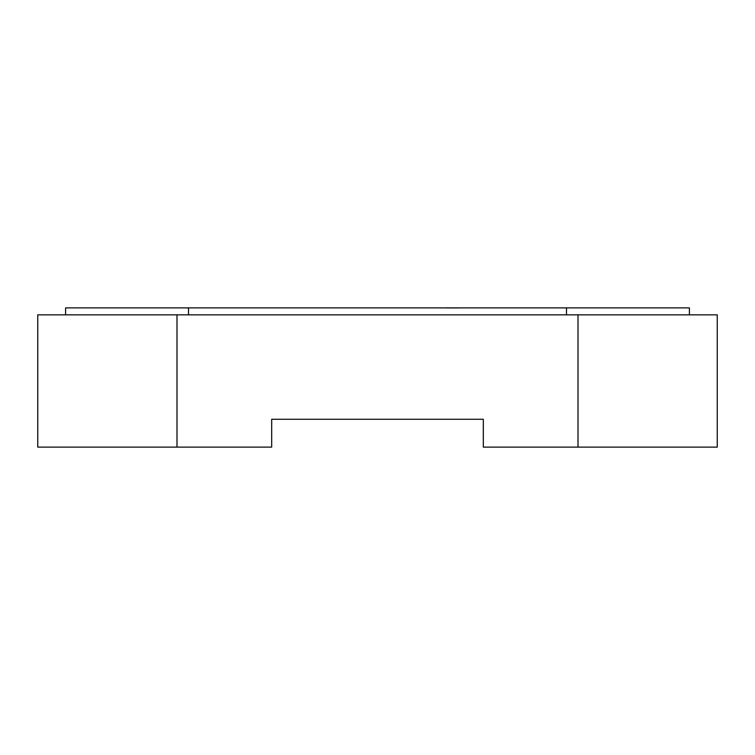 <?xml version="1.0" encoding="UTF-8"?>
<svg xmlns="http://www.w3.org/2000/svg" width="755" height="755" viewBox="0 0 755 755"><rect width="100%" height="100%" fill="white"/><g stroke="black" fill="none" stroke-linecap="round" stroke-linejoin="round"><path stroke-width="1.13" d="M578.009 447.12L483.323 447.12L483.323 419.27L271.677 419.27L271.677 447.12L176.991 447.12L176.991 314.844L578.009 314.844L578.009 447.12L717.25 447.12L717.25 314.844L578.009 314.844M176.991 314.844L37.75 314.844L37.75 447.12L176.991 447.12M188.523 314.844L188.523 307.88L65.6 307.88L65.6 314.844M188.523 307.88L566.476 307.88L566.476 314.844M566.476 307.88L689.4 307.88L689.4 314.844M446.658 307.946L458.917 307.946"/></g></svg>
